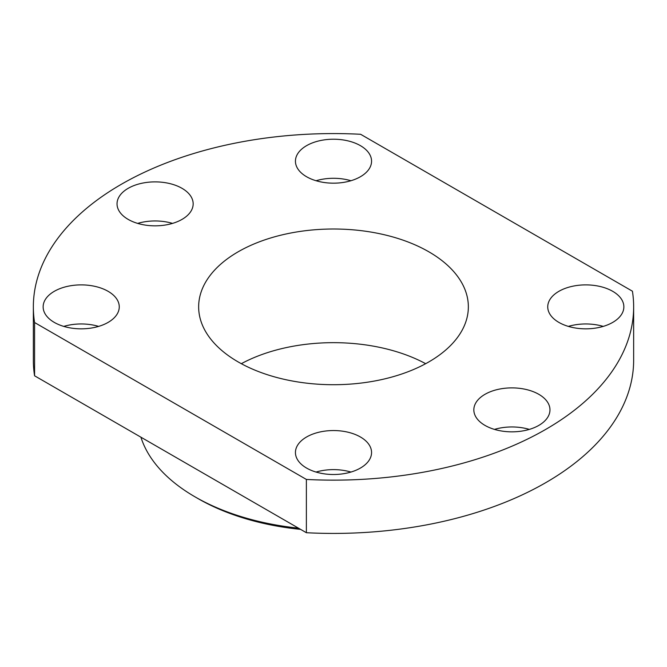 <?xml version="1.0" encoding="UTF-8"?>
<svg xmlns="http://www.w3.org/2000/svg" width="667" height="667" viewBox="0 0 667 667"><rect width="100%" height="100%" fill="white"/><g stroke="black" fill="none" stroke-linecap="round" stroke-linejoin="round"><path stroke-width="1" d="M33.35 306.862L33.35 360.138A300.15 173.287 0 0 0 34.576 375.796L306.378 532.716A300.15 173.287 0 0 0 633.65 360.138L633.65 306.862A300.15 173.287 0 0 0 632.424 291.204L360.622 134.284A300.15 173.287 0 0 0 33.35 306.862A300.15 173.287 0 0 0 34.576 322.52L306.378 479.44A300.15 173.287 0 0 0 633.65 306.862M306.378 532.716L306.378 479.44M34.576 375.796L34.576 322.52M558.888 322.403A38.061 21.978 0 0 0 600.367 327.163A38.061 21.978 0 0 0 623.862 306.862A38.061 21.978 0 0 0 585.801 284.884A38.061 21.978 0 0 0 547.74 306.862A38.061 21.978 0 0 0 558.888 322.403M484.992 425.404A38.061 21.978 0 0 0 526.471 430.165A38.061 21.978 0 0 0 549.967 409.863A38.061 21.978 0 0 0 511.906 387.886A38.061 21.978 0 0 0 473.837 409.863A38.061 21.978 0 0 0 484.992 425.404M306.587 468.067A38.061 21.978 0 0 0 348.066 472.828A38.061 21.978 0 0 0 371.561 452.526A38.061 21.978 0 0 0 333.5 430.548A38.061 21.978 0 0 0 295.439 452.526A38.061 21.978 0 0 0 306.587 468.067M54.285 322.403A38.061 21.978 0 0 0 95.765 327.163A38.061 21.978 0 0 0 119.26 306.862A38.061 21.978 0 0 0 81.199 284.884A38.061 21.978 0 0 0 43.138 306.862A38.061 21.978 0 0 0 54.285 322.403M128.181 219.401A38.061 21.978 0 0 0 169.66 224.162A38.061 21.978 0 0 0 193.163 203.86A38.061 21.978 0 0 0 155.094 181.883A38.061 21.978 0 0 0 117.033 203.86A38.061 21.978 0 0 0 128.181 219.401M306.587 176.738A38.061 21.978 0 0 0 348.066 181.499A38.061 21.978 0 0 0 371.561 161.197A38.061 21.978 0 0 0 333.5 139.22A38.061 21.978 0 0 0 295.439 161.197A38.061 21.978 0 0 0 306.587 176.738M238.144 361.914A134.851 77.856 0 0 0 385.101 378.789A134.851 77.856 0 0 0 468.351 306.862A134.851 77.856 0 0 0 333.5 229.006A134.851 77.856 0 0 0 198.649 306.862A134.851 77.856 0 0 0 238.144 361.914M425.671 363.69A134.851 77.856 0 0 0 241.329 363.69M140.912 437.185A195.748 113.015 0 0 0 195.081 496.882L198.157 498.658A191.404 110.505 0 0 0 300.584 529.373M195.081 496.882A195.748 113.015 0 0 0 298.474 528.156M350.934 180.732A38.061 21.978 0 0 0 316.066 180.732M172.528 223.395A38.061 21.978 0 0 0 137.66 223.395M98.633 326.396A38.061 21.978 0 0 0 63.765 326.396M350.934 472.061A38.061 21.978 0 0 0 316.066 472.061M529.34 429.398A38.061 21.978 0 0 0 494.472 429.398M603.235 326.396A38.061 21.978 0 0 0 568.367 326.396"/></g></svg>
